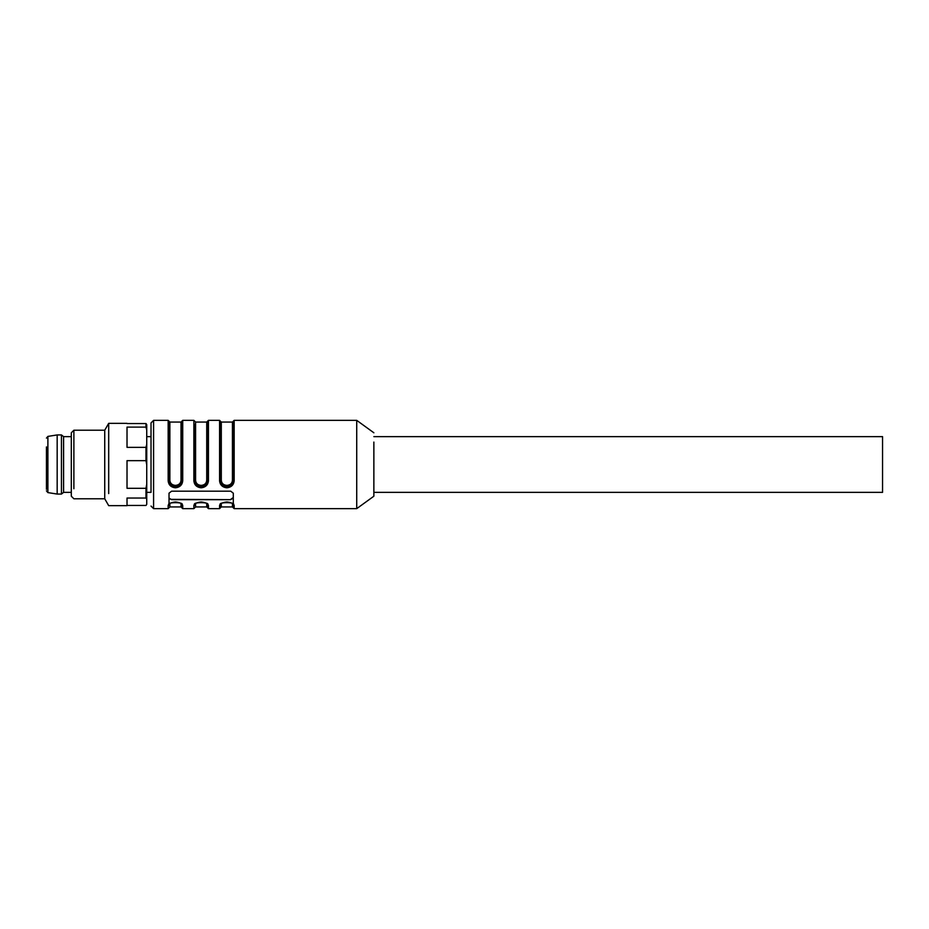 <?xml version="1.0" encoding="UTF-8"?>
<svg xmlns="http://www.w3.org/2000/svg" width="929" height="929" viewBox="0 0 929 929"><rect width="100%" height="100%" fill="white"/><g stroke="black" fill="none" stroke-linecap="round" stroke-linejoin="round"><path stroke-width="1.39" d="M373.864 436.642L882.55 436.642L882.55 492.358L373.864 492.358M373.864 432.786L356.724 420.361L356.724 508.639L373.864 496.214L373.864 442.076M230.729 499.663L233.295 498.037L233.295 493.194L230.729 491.186L171.586 491.186L169.02 493.194L169.02 498.037L171.586 499.663L230.729 499.663L171.586 499.349A2.566 1.823 0 0 1 169.02 497.526L169.02 493.194M233.295 433.286L233.295 435.806M181.875 483.986L181.875 480.479L182.723 480.804C182.247 484.984 179.82 487.307 175.43 487.783C171.052 487.319 168.625 484.996 168.161 480.804L168.161 420.361L153.587 420.361L153.587 508.639L168.161 508.639L168.161 505.515C168.637 503.634 171.075 502.461 175.453 501.997C179.831 502.45 182.258 503.623 182.723 505.515A0.859 0.801 0 0 1 181.875 504.726L181.875 507.78L182.723 508.639L182.723 505.515M182.723 508.639L193.871 508.639L193.871 505.515C194.347 503.634 196.785 502.461 201.163 501.997C205.541 502.45 207.968 503.623 208.444 505.515A0.859 0.801 0 0 1 207.585 504.726L207.585 507.78L208.444 508.639L208.444 505.515M219.581 505.515C220.068 503.634 222.495 502.461 226.873 501.997C231.263 502.45 233.678 503.623 234.154 505.515L233.295 504.726L233.295 507.78L233.295 504.726C236.419 502.008 217.363 501.962 220.44 504.714L220.44 507.78L220.44 504.714L219.581 505.515L219.581 508.639L208.444 508.639M234.154 480.804C233.678 484.984 231.24 487.307 226.862 487.783C222.484 487.319 220.057 484.996 219.581 480.804L220.44 480.479C220.73 484.311 222.879 486.39 226.873 486.726C230.868 486.39 233.005 484.311 233.295 480.479L234.154 480.804L234.154 420.361L233.295 421.22L233.295 480.479L232.436 480.165C232.192 483.335 230.334 485.077 226.862 485.391C223.401 485.066 221.543 483.324 221.299 480.165L220.44 480.479L220.44 484.009M208.444 480.804C207.957 484.984 205.53 487.307 201.152 487.783C196.762 487.319 194.347 484.996 193.871 480.804L194.73 480.479C195.02 484.311 197.157 486.39 201.152 486.726C205.146 486.39 207.295 484.311 207.585 480.479L208.444 480.804L208.444 420.361L207.585 421.22L207.585 480.479L206.726 480.165C206.482 483.335 204.612 485.077 201.152 485.391C197.68 485.066 195.833 483.324 195.589 480.165L194.73 480.479L194.73 484.009M233.295 497.526L230.729 499.349M146.736 492.358L151.021 492.358L151.021 422.927L151.021 436.642L146.736 436.642M181.875 504.726L181.875 504.726C184.987 502.008 165.943 501.962 169.02 504.714L169.02 504.702A0.859 0.801 0 0 0 169.02 504.726L169.02 504.726A0.859 0.801 0 0 1 168.161 505.515M169.02 504.11L169.02 498.037M169.02 484.009L169.02 480.479C169.31 484.311 171.447 486.39 175.442 486.726C179.436 486.39 181.585 484.311 181.875 480.479L181.875 421.22L182.723 420.361L182.723 480.804M207.585 504.726L207.585 504.726C210.697 502.008 191.653 501.962 194.73 504.714L194.73 504.702A0.859 0.801 0 0 0 194.73 504.726L194.73 504.726A0.859 0.801 0 0 1 193.871 505.515M207.585 483.986L207.585 480.479C207.237 484.102 205.1 486.053 201.152 486.366C197.215 486.064 195.078 484.102 194.73 480.479L194.73 424.274M233.295 504.099L233.295 493.194M233.295 483.986L233.295 480.479C232.947 484.102 230.81 486.053 226.873 486.366C222.937 486.064 220.788 484.102 220.44 480.479L220.44 421.22L219.581 420.361L208.444 420.361M233.295 424.274L233.295 421.22L232.436 422.068L232.436 480.165M168.161 480.804L169.02 480.479L169.02 421.22L168.161 420.361M181.515 504.075A0.859 0.801 0 0 0 181.016 503.924L181.016 506.932L181.875 507.78M232.935 504.075A0.859 0.801 0 0 0 232.436 503.924L232.436 506.932L234.154 508.639L234.154 505.515M232.436 506.932L221.299 506.932L221.299 503.924A0.859 0.801 0 0 0 220.788 504.075M181.016 483.498L181.016 480.165L181.875 480.479C181.527 484.102 179.378 486.053 175.442 486.366C171.505 486.064 169.368 484.102 169.02 480.479L169.868 480.165L169.868 422.068L169.02 421.22M181.875 421.22L181.016 422.068L181.016 480.165C180.76 483.335 178.902 485.077 175.43 485.391C171.97 485.066 170.123 483.324 169.868 480.165L169.868 483.498M145.992 447.348L145.992 460.656L127.018 460.656L127.018 488.306L145.992 488.306L146.736 484.183L146.736 444.329L145.992 447.348L127.018 447.348L127.018 427.108L145.992 427.108L145.992 423.543L146.736 424.646L146.736 430.127L145.992 427.108M146.736 444.329L146.736 430.127M127.018 505.457L145.992 505.457L146.736 504.354L146.736 499.152L145.992 498.049L127.018 498.049L127.018 505.643L108.693 505.643L104.733 498.78L104.733 430.22L108.693 423.357L108.693 493.589C108.693 509.533 108.693 509.533 108.693 493.589M145.992 488.306L145.992 498.049M146.736 464.779L145.992 460.656M146.736 484.183L146.736 499.152M127.018 423.543L145.992 423.543M71.301 435.875L71.301 432.786L73.879 430.22L73.879 488.747C73.879 502.032 73.879 502.032 73.879 488.747M71.301 432.786L71.301 496.214L73.879 498.78L104.733 498.78M63.59 436.642L63.59 492.358L61.453 494.065L61.453 434.935L63.59 436.642L71.301 436.642M57.168 494.065L47.89 492.591L47.89 436.409L57.168 434.935L57.168 494.065L61.453 494.065M46.45 446.919L46.45 489.351M219.581 480.804L219.581 420.361M193.871 480.804L193.871 420.361L182.723 420.361M169.868 503.634L169.868 506.932L168.161 508.639M206.726 503.634L206.726 506.932L207.585 507.78M206.726 483.498L206.726 448.835M195.589 503.634L195.589 506.932L193.871 508.639M195.589 483.498L195.589 422.068L193.871 420.361M232.436 483.498L232.436 448.835M221.299 483.498L221.299 422.068L220.44 421.22M207.585 421.22L206.726 422.068L206.726 480.165M356.724 508.639L234.154 508.639M356.724 420.361L234.154 420.361M153.587 508.639L151.021 506.073M219.581 508.639L221.299 506.932M153.587 420.361L151.021 422.927M181.016 506.932L169.868 506.932M206.726 506.932L195.589 506.932M232.436 422.068L221.299 422.068M206.726 422.068L195.589 422.068M181.016 422.068L169.868 422.068M108.693 423.357L127.018 423.357M73.879 430.22L104.733 430.22M57.168 434.935L61.453 434.935M47.89 436.409L46.45 438.105M47.89 492.591L46.45 490.895M63.59 492.358L71.301 492.358"/></g></svg>
